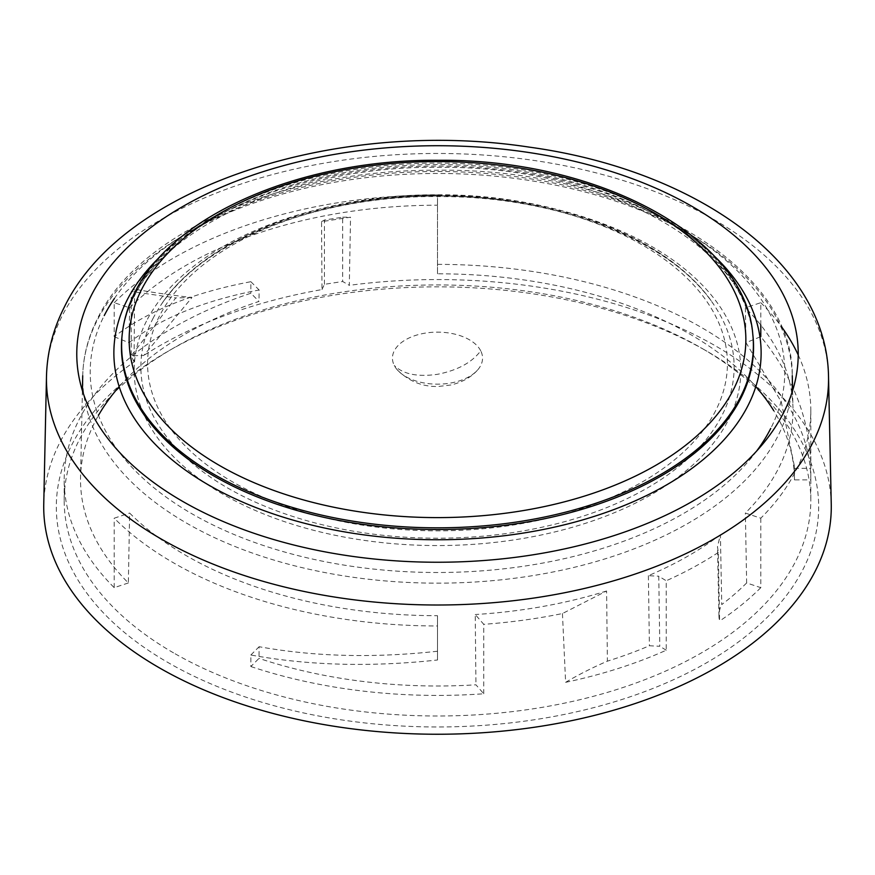 <?xml version="1.0" encoding="UTF-8"?>
<svg xmlns="http://www.w3.org/2000/svg" width="875" height="875" viewBox="0 0 875 875"><rect width="100%" height="100%" fill="white"/><g stroke="black" fill="none" stroke-linecap="round" stroke-linejoin="round"><path stroke-width="0.66" stroke-dasharray="4.38 3.28" d="M437.5 651.241C373.822 658.208 314.377 656.709 259.131 646.712L259.011 658.383L250.852 666.542L250.852 655.003C308.58 665.558 370.803 667.22 437.5 660.002L437.5 615.694A355.491 205.242 180 0 1 186.134 555.57A355.491 205.242 180 0 1 129.631 513.067L128.352 582.947A356.978 206.095 180 0 1 80.555 477.356A356.978 206.095 180 0 1 94.959 421.87A356.978 206.095 180 0 1 98.448 415.406M437.5 660.002L437.5 625.975A373.308 215.523 180 0 1 173.534 562.844A373.308 215.523 180 0 1 114.209 518.208L129.631 513.067M480.725 350.82A45.052 26.009 0 0 0 437.5 332.139A45.052 26.009 0 0 0 394.275 350.82A45.052 26.009 180 0 0 394.275 365.466A45.052 26.009 0 0 0 397.48 370.081A45.052 26.009 0 0 0 437.5 384.158A45.052 26.009 0 0 0 477.52 370.081A45.052 26.009 0 0 0 480.725 365.466A45.052 26.009 180 0 0 480.725 350.82C471.887 362.556 457.483 370.377 437.5 374.303C417.517 377.147 403.113 374.205 394.275 365.466M128.352 582.947L114.209 587.661A373.308 215.523 180 0 1 64.192 479.894A373.308 215.523 180 0 1 250.852 293.245L259.011 301.416A356.978 206.095 180 0 0 119.175 386.619M173.534 652.87A373.308 215.523 180 0 1 64.192 500.478A373.308 215.523 180 0 1 173.534 348.075A373.308 215.523 180 0 1 701.466 348.075L707.033 351.291A381.183 220.073 180 0 1 707.033 662.517A381.183 220.073 180 0 1 167.967 662.517A381.183 220.073 180 0 1 167.967 351.291A381.183 220.073 180 0 1 707.033 351.291L701.466 348.075A373.308 215.523 180 0 1 810.808 500.478A373.308 215.523 180 0 1 580.355 699.595A373.308 215.523 180 0 1 173.534 652.87M114.209 336.711L128.986 342.727L129.631 307.825L114.209 302.684L114.209 336.711C147.842 310.866 193.386 292.534 250.852 281.706L250.852 293.245M114.209 302.684A373.308 215.523 180 0 1 437.5 194.928L437.5 273.798A356.978 206.095 180 0 1 755.825 386.619M437.5 273.798L437.5 194.928M437.5 264.37A373.308 215.523 180 0 1 701.466 327.502A373.308 215.523 180 0 1 810.808 479.894L794.478 479.894A356.978 206.095 180 0 0 794.445 477.356A356.978 206.095 180 0 0 773.708 410.627M134.083 361.987L131.206 355.797L131.206 291.484L175.766 297.916L131.206 355.797L143.773 355.48L191.975 297.522L187.108 296.964C167.333 294.634 149.833 292.031 134.586 289.155L134.083 361.987A393.783 227.347 0 0 0 59.653 442.892A393.783 227.347 0 0 0 43.75 504.098M321.989 289.559L324.417 284.32L342.672 281.498L349.311 285.337L350.536 217.197L321.541 221.681L321.989 289.559A393.783 227.347 0 0 0 143.773 355.48M324.417 284.32L324.417 220.019L342.672 217.197L342.672 281.498M129.631 307.825A355.491 205.242 180 0 1 437.5 205.209M128.986 342.727C160.956 317.997 204.345 300.42 259.131 289.986L259.011 301.416M250.852 281.706L259.131 289.986M114.209 587.661L114.209 518.208M437.5 615.694L437.5 625.975M250.852 655.003L259.131 646.712M250.852 666.542A373.308 215.523 180 0 0 483.755 693.766L475.945 684.797A356.978 206.095 180 0 1 259.011 658.383M483.755 693.766L483.755 624.312L475.234 614.534L475.945 684.797M562.45 613.539L565.622 682.325A359.461 207.528 180 0 1 607.392 661.161L606.594 590.986L562.45 613.539A373.308 215.523 180 0 1 483.755 624.312M606.594 590.986A355.491 205.242 180 0 1 475.234 614.534M794.227 468.355L810.808 468.355C810.523 421.422 793.855 377.519 760.791 336.645L746.014 342.672L781.266 401.811L794.194 465.248L794.478 479.894M746.014 342.672L745.369 307.825L760.791 302.684L760.791 325.095M760.791 302.684A373.308 215.523 180 0 1 781.036 326.113M798.219 354.966A373.308 215.523 180 0 1 810.808 410.452A373.308 215.523 180 0 1 760.791 518.208L745.369 513.067A355.491 205.242 180 0 0 778.608 468.234A355.491 205.242 180 0 0 792.969 407.914A355.491 205.242 180 0 0 745.369 307.825M760.791 518.208L760.791 587.661L746.648 582.947L745.369 513.067M746.648 582.947A356.978 206.095 180 0 1 721.744 604.581L720.398 534.734L717.478 546.755L718.309 552.464L719.589 621.053A68.228 39.397 180 0 1 718.966 616.197A68.228 39.397 180 0 1 721.744 604.581M760.791 587.661A373.308 215.523 180 0 1 719.589 621.053M565.622 682.325A373.308 215.523 180 0 0 666.236 650.223L666.236 580.77L658.766 576.22L659.794 646.286L649.403 645.761A356.978 206.095 180 0 1 607.392 661.161M718.309 552.464A373.308 215.523 180 0 1 666.236 580.77M810.808 410.452L810.808 500.478M134.586 289.155L131.206 291.484M191.975 297.522L175.766 297.916M342.672 217.197L350.536 217.197M324.417 220.019L321.541 221.681M831.25 504.098A393.783 227.347 0 0 0 349.311 285.337M720.398 534.734A355.491 205.242 180 0 1 653.931 573.267L648.375 575.684L658.766 576.22M666.236 650.223L659.794 646.286M183.247 235.43A354.802 204.848 180 0 1 569.023 188.059A354.802 204.848 180 0 1 792.28 375.78A354.802 204.848 180 0 1 777.952 435.98A354.802 204.848 180 0 1 186.616 523.152A354.802 204.848 180 0 1 82.72 375.78A354.802 204.848 180 0 1 97.048 320.633A354.802 204.848 180 0 1 182.634 235.791M161.055 255.763A323.63 186.845 180 0 1 666.345 220.795A323.63 186.845 180 0 1 713.945 255.763M828.516 376.447A391.048 225.772 0 0 0 490.722 155.564A391.048 225.772 0 0 0 62.267 315.678A391.048 225.772 0 0 0 46.484 376.447M122.052 335.759A316.05 182.47 180 0 1 134.236 295.673A316.05 182.47 180 0 1 472.741 165.714A316.05 182.47 180 0 1 752.948 335.759C748.169 247.592 603.433 166.075 441.536 167.377C302.291 164.828 168.919 222.644 133.722 297.402C127.334 310.034 123.441 322.809 122.052 335.759M752.773 334.173A315.875 182.372 0 0 0 472.73 164.216A315.875 182.372 0 0 0 134.4 294.109A315.875 182.372 0 0 0 122.227 334.173M648.375 575.684L649.403 645.761M114.362 298.539A347.287 200.506 180 0 1 550.112 182.328A347.287 200.506 180 0 1 770.744 428.444M756.667 451.03A347.287 200.506 180 0 1 319.955 560.667A347.287 200.506 180 0 1 104.256 315.547M146.453 321.136A303.319 175.12 0 0 0 352.1 538.475A303.319 175.12 0 0 0 728.547 419.748A303.319 175.12 0 0 0 522.9 202.409A303.319 175.12 0 0 0 146.453 321.136M715.695 410.583A289.931 167.387 180 0 1 355.873 524.07A289.931 167.387 180 0 1 159.305 316.323A289.931 167.387 180 0 1 519.127 202.836A289.931 167.387 180 0 1 715.695 410.583M152.873 318.73A296.625 171.259 180 0 1 161 304.938A296.625 171.259 180 0 1 437.5 195.694A296.625 171.259 180 0 1 714 304.938A296.625 171.259 180 0 1 722.127 415.166A296.625 171.259 180 0 1 353.992 531.278A296.625 171.259 180 0 1 152.873 318.73M82.403 390.644L80.555 477.356M64.192 500.478L64.192 479.894M173.534 348.075L167.967 351.291M718.966 616.197L717.478 546.755M397.48 370.081C409.062 381.391 422.625 386.859 438.167 386.498L451.117 384.967C462.492 382.113 471.297 377.147 477.52 370.081M792.597 390.644L792.969 407.914M794.194 465.248L794.445 477.356M82.72 375.78C83.18 356.18 88.134 337.072 97.584 318.456C139.727 231.361 284.419 169.312 436.538 170.242C623.558 167.464 793.712 262.653 792.28 375.78M161 304.938C202.037 240.767 321.191 194.053 443.505 196.623C561.728 196.973 674.22 242.987 714 304.938C670.884 238.733 556.062 193.9 436.942 194.797C318.205 194.173 203.984 238.941 161 304.938"/><path stroke-width="1.31" d="M46.484 376.447L43.75 504.098A393.783 227.347 0 0 0 159.053 667.658A393.783 227.347 0 0 0 815.347 570.916A393.783 227.347 0 0 0 831.25 504.098L828.516 376.447C826.733 261.439 694.028 169.662 529.189 147.12C337.936 117.852 123.222 185.555 64.411 306.972C53.058 329.252 47.086 352.417 46.484 376.447A391.048 225.772 0 0 0 160.989 538.88A391.048 225.772 0 0 0 812.733 442.805A391.048 225.772 0 0 0 828.516 376.447M98.448 415.406A356.978 206.095 180 0 1 119.175 386.619M755.825 386.619A356.978 206.095 180 0 1 773.708 410.627M760.791 325.095L760.791 336.645M781.036 326.113A373.308 215.523 180 0 1 798.219 354.966M783.639 412.617A360.73 208.261 0 0 0 692.573 206.719A360.73 208.261 0 0 0 91.361 295.345A360.73 208.261 0 0 0 182.427 501.244A360.73 208.261 0 0 0 783.639 412.617M713.945 255.763A323.63 186.845 180 0 1 748.037 405.519A323.63 186.845 180 0 1 208.655 485.034A323.63 186.845 180 0 1 126.962 300.311A323.63 186.845 180 0 1 161.055 255.763M214.134 474.403A315.875 182.372 0 0 0 740.6 396.802A315.875 182.372 0 0 0 752.773 334.173C745.347 237.191 598.587 158.692 438.452 160.3C302.498 159.009 172.714 214.277 134.903 292.37C128.002 305.955 123.78 319.889 122.227 334.173A315.875 182.372 0 0 0 214.134 474.403M752.773 334.173L752.948 335.759A316.05 182.47 180 0 1 740.764 398.42A316.05 182.47 180 0 1 214.014 476.077A316.05 182.47 180 0 1 122.052 335.759L122.227 334.173M141.619 289.461A308.361 178.03 0 0 0 350.689 510.409A308.361 178.03 0 0 0 733.381 389.714A308.361 178.03 0 0 0 524.311 168.755A308.361 178.03 0 0 0 141.619 289.461M182.634 235.791A354.802 204.848 180 0 1 183.247 235.43M104.256 315.547A347.287 200.506 180 0 1 114.362 298.539M770.744 428.444A347.287 200.506 180 0 1 756.667 451.03M82.72 375.78L82.403 390.644M792.28 375.78L792.597 390.644"/></g></svg>
